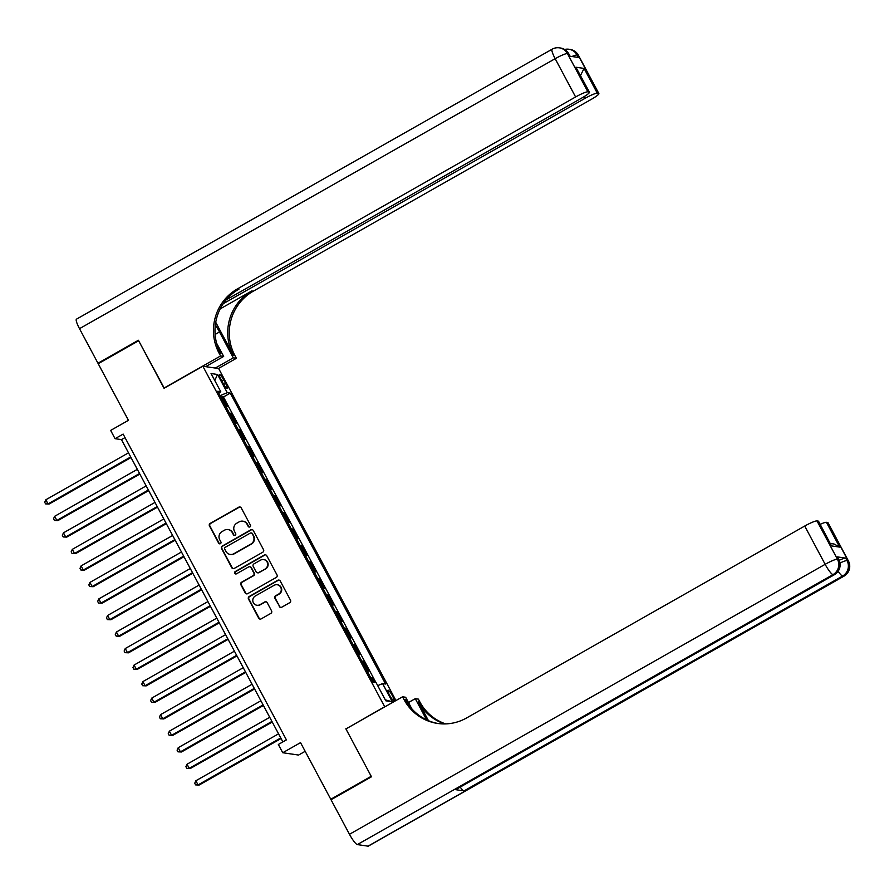 <?xml version="1.0" encoding="UTF-8"?>
<svg xmlns="http://www.w3.org/2000/svg" width="894" height="894" viewBox="0 0 894 894"><rect width="100%" height="100%" fill="white"/><g stroke="black" fill="none" stroke-linecap="round" stroke-linejoin="round"><path stroke-width="1.34" d="M249.918 526.912A1.296 1.263 -81.6 0 0 250.432 525.147L241.224 507.904A1.855 1.81 -81.6 0 0 238.765 507.177L210.179 523.403A1.855 1.81 -81.6 0 0 209.464 525.929L218.661 543.172A1.296 1.263 -81.6 0 0 220.382 543.675A1.296 1.263 -81.6 0 0 220.885 541.909L219.7 539.674A5.945 5.789 -81.6 0 1 222.014 531.595L224.394 530.243A5.945 5.789 -81.6 0 1 232.25 532.556L233.435 534.791A1.296 1.263 -81.6 0 0 235.156 535.294A1.296 1.263 -81.6 0 0 235.658 533.528L234.463 531.293A5.945 5.789 -81.6 0 1 236.776 523.213L239.156 521.861A5.945 5.789 -81.6 0 1 247.012 524.175L248.208 526.398A1.296 1.263 -81.6 0 0 249.918 526.912M392.354 695.677A6.057 1.106 60.4 0 0 388.007 690.213A6.057 1.106 60.4 0 0 389.628 695.275A6.057 1.106 60.4 0 0 393.975 700.74A6.057 1.106 60.4 0 0 392.354 695.677M279.274 606.49A1.855 1.81 -81.6 0 0 281.733 607.216L289.757 602.668A1.855 1.81 -81.6 0 0 290.472 600.142L280.247 580.999A1.855 1.81 -81.6 0 0 277.799 580.273L249.214 596.499A1.855 1.81 -81.6 0 0 248.487 599.025L258.712 618.167A1.855 1.81 -81.6 0 0 261.171 618.883L270.848 613.385A1.855 1.81 -81.6 0 0 271.575 610.87L267.205 602.668A1.855 1.81 -81.6 0 0 264.747 601.953L259.942 604.679A4.973 4.839 -81.6 0 1 252.857 601.237A4.973 4.839 -81.6 0 1 255.304 595.996L274.123 585.313A4.973 4.839 -81.6 0 1 281.208 588.755A4.973 4.839 -81.6 0 1 278.76 593.996L275.62 595.773A1.855 1.81 -81.6 0 0 274.905 598.298L279.71 606.557A1.855 1.81 -81.6 0 0 280.817 607.451M346.146 728.822L384.677 706.729L202.86 366.238L164.038 388.275L138.659 340.748L98.206 363.713L128.434 420.325L110.644 430.416L115.058 438.686L123.148 434.093L286.415 739.886L278.336 744.479L282.739 752.737L298.562 755.061L305.167 751.306M345.844 728.778L371.211 776.294L330.769 799.247L300.54 742.635L282.739 752.737M262.814 552.201A1.855 1.81 -81.6 0 0 263.529 549.676L253.304 530.533A1.855 1.81 -81.6 0 0 250.856 529.818L222.271 546.044A1.855 1.81 -81.6 0 0 221.544 548.558L231.769 567.712A1.855 1.81 -81.6 0 0 234.228 568.428L262.814 552.201M266.781 555.766L277.006 574.909A1.855 1.81 -81.6 0 1 276.28 577.435L247.694 593.661A1.855 1.81 -81.6 0 1 245.235 592.934L240.866 584.743A1.855 1.81 -81.6 0 1 241.592 582.217L253.181 575.635A1.855 1.81 -81.6 0 0 253.907 573.121L251.002 567.679A1.855 1.81 -81.6 0 0 248.543 566.964L236.474 573.814A1.296 1.263 -81.6 0 1 234.619 572.909A1.296 1.263 -81.6 0 1 235.267 571.534L264.322 555.04A1.855 1.81 -81.6 0 1 266.781 555.766M331.674 799.381L330.769 799.247M374.541 682.401L372.06 677.753L371.044 678.322M367.088 670.925L368.529 671.137L363.232 661.225L362.215 661.795M358.259 654.397L359.701 654.609L354.404 644.686L353.387 645.267M349.442 637.869L350.873 638.081L345.587 628.158L344.559 628.739M340.614 621.341L342.056 621.553L336.759 611.63L335.742 612.211M331.786 604.813L333.227 605.026L327.93 595.102L326.913 595.683M322.957 588.286L324.399 588.487L319.102 578.574L318.085 579.156M314.129 571.747L315.571 571.959L310.274 562.047L309.257 562.628M305.312 555.219L306.754 555.431L301.457 545.519L300.44 546.089M296.484 538.691L297.925 538.903L292.629 528.991L291.612 529.561M287.656 522.163L289.097 522.375L283.8 512.463L282.783 513.033M278.827 505.635L280.269 505.848L274.972 495.924L273.955 496.505M270.01 489.107L271.441 489.32L266.155 479.396L265.127 479.977M261.182 472.58L262.624 472.792L257.327 462.868L256.31 463.45M252.354 456.052L253.795 456.264L248.498 446.341L247.482 446.922M243.526 439.513L244.967 439.725L239.67 429.813L238.653 430.394M234.697 422.985L236.139 423.197L230.842 413.285L229.412 413.073M229.825 413.866L230.842 413.285M221.008 379.414L222.952 383.045A5.867 1.062 60.4 0 0 227.165 388.342A5.867 1.062 60.4 0 0 225.601 383.437L223.656 379.805A5.867 1.062 60.4 0 0 219.432 374.508A5.867 1.062 60.4 0 0 221.008 379.414M395.941 700.55L218.672 368.563L202.86 366.238M377.693 685.631L382.587 683.586L385.582 684.022L230.25 393.103L227.255 392.667L220.114 395.662M382.587 683.586L392.298 701.768L385.806 700.807L376.095 682.625L373.1 682.189L217.767 391.27L220.762 391.717L211.051 373.536L217.544 374.485L227.255 392.667M238.229 429.601L239.67 429.813M247.057 446.128L248.498 446.341M255.885 462.656L257.327 462.868M264.713 479.184L266.155 479.396M273.53 495.712L274.972 495.924M282.359 512.251L283.8 512.463M291.187 528.779L292.629 528.991M300.015 545.306L301.457 545.519M308.843 561.834L310.274 562.047M317.661 578.362L319.102 578.574M326.489 594.89L327.93 595.102M335.317 611.418L336.759 611.63M344.145 627.946L345.587 628.158M352.962 644.485L354.404 644.686M361.791 661.012L363.232 661.225M370.619 677.54L372.06 677.753M375.972 682.603L223.455 396.97L222.025 396.757L227.322 406.669L225.88 406.457M115.058 438.686L121.461 439.624L282.862 741.897M125.026 437.613L121.461 439.624M221.008 397.327L222.025 396.757M223.455 396.97L230.25 393.103M218.84 393.293L220.762 391.717M214.761 380.486L217.544 374.485M392.298 701.768L385.292 699.857M249.348 527.069A1.296 1.263 -81.6 0 1 248.633 526.465L247.437 524.23A5.945 5.789 -81.6 0 0 243.224 521.236L242.799 521.18M228.026 529.561L228.451 529.628A5.945 5.789 -81.6 0 1 232.675 532.623L233.859 534.847A1.296 1.263 -81.6 0 0 234.574 535.45M240.117 507.01A1.855 1.81 -81.6 0 0 239.201 507.244L210.615 523.471A1.855 1.81 -81.6 0 0 209.889 525.996L219.097 543.228A1.296 1.263 -81.6 0 0 219.801 543.831M252.197 529.639A1.855 1.81 -81.6 0 0 251.281 529.874L222.695 546.1A1.855 1.81 -81.6 0 0 221.969 548.625L232.194 567.768A1.855 1.81 -81.6 0 0 233.3 568.662M252.041 533.584A1.296 1.263 -81.6 0 0 250.32 533.081L225.232 547.318A1.296 1.263 -81.6 0 0 224.718 549.084L225.981 551.442A5.945 5.789 -81.6 0 0 233.837 553.744L250.99 544.01A5.945 5.789 -81.6 0 0 253.293 535.931L252.466 533.651A1.296 1.263 -81.6 0 0 251.538 532.992L251.113 532.925M230.194 554.436L230.63 554.492A5.945 5.789 -81.6 0 0 234.262 553.811L233.837 553.744M252.466 533.651L253.717 535.998A5.945 5.789 -81.6 0 1 251.415 544.077L234.262 553.811M249.683 566.74L250.108 566.807A1.855 1.81 -81.6 0 1 251.426 567.746L254.332 573.177A1.855 1.81 -81.6 0 1 253.605 575.702L242.017 582.285A1.855 1.81 -81.6 0 0 241.291 584.81L245.671 593.001A1.855 1.81 -81.6 0 0 246.778 593.895M265.674 554.872A1.855 1.81 -81.6 0 0 264.758 555.107L235.692 571.601A1.296 1.263 -81.6 0 0 235.893 573.97M265.205 568.808A4.973 4.839 -81.6 0 0 263.618 559.555A4.973 4.839 -81.6 0 0 260.579 560.136L253.941 563.89A1.855 1.81 -81.6 0 0 253.225 566.416L256.131 571.858A1.855 1.81 -81.6 0 0 258.578 572.573L265.641 568.875A4.973 4.839 -81.6 0 0 264.043 559.622L263.618 559.555M257.438 572.786L257.874 572.853A1.855 1.81 -81.6 0 0 259.003 572.641L258.578 572.573M265.641 568.875L259.003 572.641M277.162 584.743L277.598 584.799A4.973 4.839 -81.6 0 1 279.185 594.063L276.056 595.84A1.855 1.81 -81.6 0 0 275.33 598.365L279.71 606.557M256.902 605.249L257.327 605.316A4.973 4.839 -81.6 0 0 260.366 604.735L259.942 604.679M266.099 601.785A1.855 1.81 -81.6 0 0 265.172 602.008L260.366 604.735M279.14 580.105A1.855 1.81 -81.6 0 0 278.224 580.34L249.638 596.555A1.855 1.81 -81.6 0 0 248.912 599.081L259.137 618.223A1.855 1.81 -81.6 0 0 260.243 619.117M128.512 452.833L45.817 499.768L48.03 503.892L49.092 504.048L131.038 457.549M49.092 504.048L45.583 503.892L48.03 503.892L130.725 456.957M45.583 503.892L44.7 502.249L45.817 499.768M98.854 363.344L97.949 363.21L79.499 328.668L555.163 58.691A11.354 2.067 60.4 0 1 552.134 49.204A11.354 11.354 0 0 1 559.387 47.84A11.354 11.052 98.4 0 1 567.444 53.562L587.872 91.825A11.354 1.564 151.9 0 0 575.602 96.965L555.163 58.691A11.354 1.564 -28.1 0 1 567.444 53.562L568.506 53.718L569.836 56.199L578.384 57.462L577.055 54.981L578.127 55.137A11.354 1.564 -28.1 0 1 578.429 55.294L598.868 93.557A11.354 1.564 151.9 0 0 598.555 93.401L578.127 55.137A11.354 11.052 -81.6 0 0 570.07 49.416A11.354 11.354 0 0 1 578.429 55.294M97.949 363.21L138.391 340.256L164.25 388.152M215.275 368.06L233.289 357.835L219.477 331.965A21.288 3.867 60.4 0 0 215.342 324.857M233.289 357.835L236.385 358.293L234.887 355.488A47.293 46.052 98.4 0 1 253.27 291.198L591.415 99.29A11.354 1.564 151.9 0 0 598.868 93.557M215.733 322.276L233.345 355.253A47.293 46.052 98.4 0 1 251.728 290.975L220.226 308.866M163.948 388.108L220.572 355.968L219.075 353.152A47.293 46.052 98.4 0 1 237.458 288.874L575.602 96.965M220.572 355.968L223.668 356.427L216.594 343.173M226.137 299.87L581.994 97.904A11.354 1.564 151.9 0 0 589.437 92.171L575.892 67.218L584.061 68.425L597.293 93.211L598.555 93.401M597.293 93.211A11.354 1.564 151.9 0 0 585.022 98.351L584.117 96.641M223.288 303.658L585.022 98.351M79.499 328.668A11.354 2.067 -119.6 0 1 76.459 319.169L552.134 49.204M205.665 366.641L223.668 356.427M218.371 368.518L236.385 358.293M589.437 92.171A11.354 1.564 151.9 0 0 589.135 92.015L575.892 67.218M587.872 91.825L589.135 92.015M219.075 353.152L220.606 353.387A47.293 46.052 98.4 0 1 238.989 289.108L237.458 288.874M584.061 68.425L580.642 75.23M839.175 560.303A11.354 1.564 -28.1 0 1 845.713 558.124L837.164 556.873A11.354 1.564 -28.1 0 1 837.466 557.029L838.795 559.51A11.354 1.564 151.9 0 0 838.483 559.342L837.164 556.873M371.479 776.785L345.933 728.934L402.557 696.795L404.054 699.611A47.293 46.052 -81.6 0 0 437.624 723.447A47.293 46.052 -81.6 0 0 466.567 717.971L804.712 526.052A11.354 1.564 -28.1 0 1 816.993 520.923L837.421 559.186L838.483 559.342A11.354 11.052 -81.6 0 1 834.08 574.775L833.007 574.619L357.343 844.584A11.354 2.067 -119.6 0 1 349.476 834.292L331.037 799.75L371.479 776.785M402.557 696.795L405.652 697.253L411.821 708.797M428.483 720.72L418.336 701.712A47.293 46.052 -81.6 0 0 444.854 723.916M426.606 719.882L415.274 698.672L418.37 699.119L419.878 701.935A47.293 46.052 -81.6 0 0 445.637 723.894M830.414 543.474L834.091 544.021L839.656 547.106L831.487 545.899L818.245 521.113L816.993 520.923M818.245 521.113A11.354 1.564 -28.1 0 1 818.558 521.269L831.487 545.899M368.026 846.16L843.69 576.183A11.354 2.067 60.4 0 0 844.003 576.138L368.328 846.115A11.354 2.067 -119.6 0 1 368.026 846.16L357.343 844.584M455.482 789.648L834.08 574.775A11.354 2.067 60.4 0 0 834.381 574.73L455.795 789.603A11.354 2.067 -119.6 0 1 455.482 789.648L464.031 790.899A11.354 2.067 -119.6 0 1 460.198 787.1M408.469 702.528L415.274 698.672M820.189 524.342A11.354 1.564 -28.1 0 1 826.414 522.308L839.656 547.106M845.713 558.124L847.031 560.605L848.104 560.761L827.676 522.498L826.414 522.308M827.676 522.498A11.354 1.564 -28.1 0 1 827.978 522.655L848.406 560.929A11.354 1.564 151.9 0 0 848.104 560.761A11.354 11.052 -81.6 0 1 843.69 576.183L842.629 576.027L464.031 790.899M404.054 699.611L405.597 699.834A47.293 46.052 -81.6 0 0 438.395 723.548M137.341 469.361L54.646 516.296L56.858 520.431L57.92 520.587L139.855 474.077M57.92 520.587L54.411 520.431L56.858 520.431L139.542 473.496M54.411 520.431L53.528 518.777L54.646 516.296M146.169 485.889L63.474 532.824L65.675 536.959L66.748 537.115L148.683 490.605M66.748 537.115L63.239 536.959L65.675 536.959L148.37 490.024M63.239 536.959L62.356 535.305L63.474 532.824M154.997 502.417L72.302 549.352L74.504 553.487L75.577 553.643L157.512 507.133M75.577 553.643L72.056 553.487L74.504 553.487L157.199 506.552M72.056 553.487L71.174 551.833L72.302 549.352M163.814 518.945L81.119 565.88L83.332 570.014L84.394 570.171L166.34 523.66M84.394 570.171L80.885 570.014L83.332 570.014L166.027 523.079M80.885 570.014L80.002 568.361L81.119 565.88M172.643 535.472L89.948 582.407L92.16 586.542L93.222 586.699L175.168 540.199M93.222 586.699L89.713 586.542L92.16 586.542L174.855 539.607M89.713 586.542L88.83 584.888L89.948 582.407M181.471 552L98.776 598.935L100.977 603.07L102.05 603.226L183.985 556.727M102.05 603.226L98.541 603.07L100.977 603.07L183.672 556.135M98.541 603.07L97.658 601.416L98.776 598.935M190.299 568.539L107.604 615.463L109.806 619.598L110.878 619.754L192.813 573.255M110.878 619.754L107.358 619.598L109.806 619.598L192.501 572.663M107.358 619.598L106.475 617.944L107.604 615.463M199.116 585.067L116.421 632.002L118.634 636.126L119.707 636.282L201.642 589.783M119.707 636.282L116.186 636.126L118.634 636.126L201.329 589.191M116.186 636.126L115.304 634.483L116.421 632.002M207.944 601.595L125.249 648.53L127.462 652.654L128.524 652.821L210.47 606.311M128.524 652.821L125.015 652.665L127.462 652.654L210.157 605.73M125.015 652.665L124.132 651.011L125.249 648.53M216.773 618.123L134.078 665.058L136.279 669.193L137.352 669.349L219.287 622.839M137.352 669.349L133.843 669.193L136.279 669.193L218.974 622.258M133.843 669.193L132.96 667.539L134.078 665.058M225.601 634.651L142.906 681.586L145.107 685.72L146.18 685.877L228.115 639.366M146.18 685.877L142.671 685.72L145.107 685.72L227.802 638.785M142.671 685.72L141.788 684.066L142.906 681.586M234.429 651.178L151.734 698.113L153.936 702.248L155.008 702.405L236.944 655.894M155.008 702.405L151.488 702.248L153.936 702.248L236.631 655.313M151.488 702.248L150.605 700.594L151.734 698.113M243.246 667.706L160.551 714.641L162.764 718.776L163.825 718.932L245.772 672.422M163.825 718.932L160.317 718.776L162.764 718.776L245.459 671.841M160.317 718.776L159.434 717.122L160.551 714.641M252.074 684.234L169.379 731.169L171.592 735.304L172.654 735.46L254.6 688.961M172.654 735.46L169.145 735.304L171.592 735.304L254.287 688.369M169.145 735.304L168.262 733.65L169.379 731.169M260.903 700.762L178.208 747.697L180.409 751.832L181.482 751.988L263.417 705.489M181.482 751.988L177.973 751.832L180.409 751.832L263.104 704.897M177.973 751.832L177.09 750.178L178.208 747.697M269.731 717.301L187.036 764.225L189.237 768.359L190.31 768.516L272.245 722.017M190.31 768.516L186.79 768.359L189.237 768.359L271.932 721.424M186.79 768.359L185.907 766.706L187.036 764.225M278.548 733.829L195.853 780.764L198.066 784.887L199.138 785.044L281.074 738.545M199.138 785.044L195.618 784.887L198.066 784.887L280.761 737.952M195.618 784.887L194.736 783.245L195.853 780.764M221.779 380.866L223.656 379.805M223.757 384.476L225.601 383.437M233.345 355.253L234.887 355.488M251.728 290.975L253.27 291.198M571.959 56.512A11.354 1.564 -28.1 0 1 577.055 54.981A11.354 11.052 98.4 0 0 568.997 49.259A11.354 11.354 0 0 0 564.606 49.472M568.819 53.886A11.354 11.354 0 0 0 560.449 47.997A11.354 11.052 -81.6 0 1 568.506 53.718A11.354 1.564 -28.1 0 1 568.819 53.886L570.07 56.233M215.119 334.445L219.477 331.965M418.336 701.712L419.878 701.935M349.476 834.292L825.151 564.326L804.712 526.052M825.151 564.326A11.354 2.067 60.4 0 0 833.007 574.619A11.354 11.052 98.4 0 0 837.421 559.186A11.354 1.564 151.9 0 0 825.151 564.326M838.125 571.3A11.354 2.067 60.4 0 0 842.629 576.027A11.354 11.052 98.4 0 0 847.031 560.605A11.354 1.564 151.9 0 0 839.98 563.019M568.997 49.259L570.07 49.416M559.387 47.84L560.449 47.997M834.381 574.73A11.354 11.354 0 0 0 838.795 559.51M844.003 576.138A11.354 11.354 0 0 0 848.406 560.929"/></g></svg>
